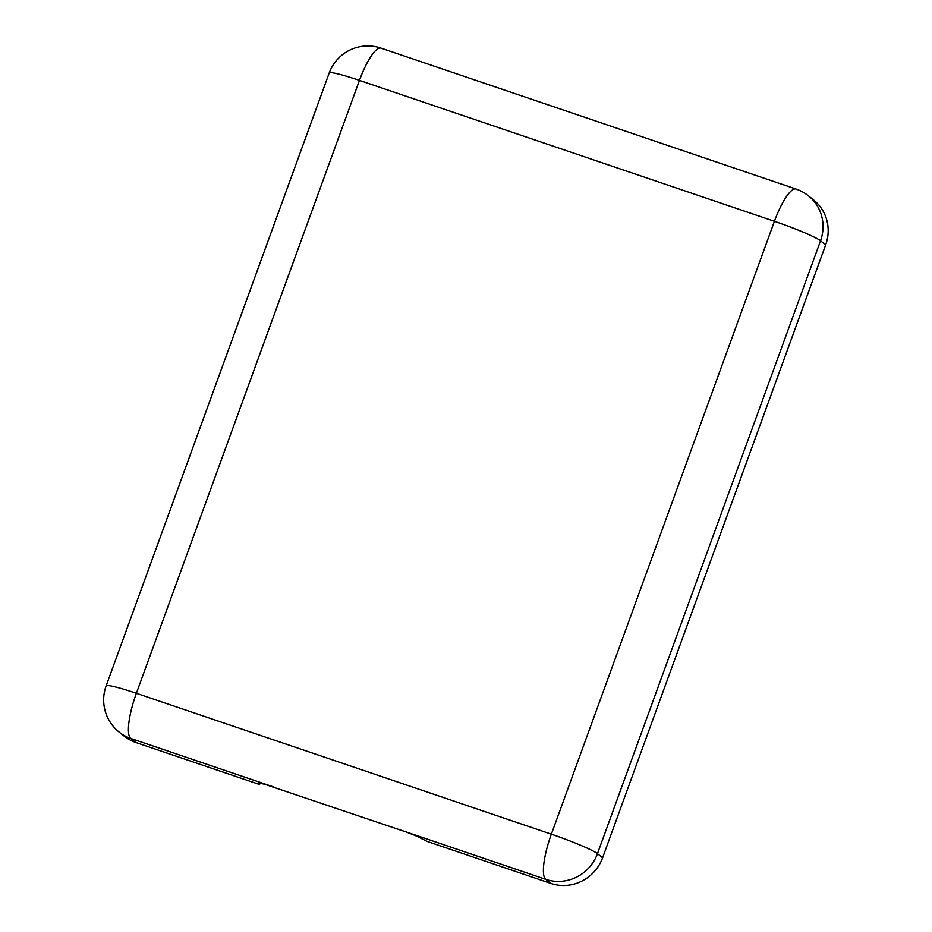 <?xml version="1.0" encoding="UTF-8"?>
<svg xmlns="http://www.w3.org/2000/svg" width="932" height="932" viewBox="0 0 932 932"><rect width="100%" height="100%" fill="white"/><g stroke="black" fill="none" stroke-linecap="round" stroke-linejoin="round"><path stroke-width="1.4" d="M119.18 732.121A41.101 39.692 -51.5 0 0 130.748 738.435A41.101 10.124 -71.2 0 1 136.375 693.292A41.101 3.507 -160 0 0 106.132 685.894A41.101 41.101 0 0 0 119.18 732.121L124.317 736.21A41.101 39.692 -51.5 0 0 135.886 742.524L259.166 784.383L258.851 783.637M259.539 783.334L259.166 784.383L260.715 783.416A25.688 2.19 20 0 1 264.933 784.348L405.502 831.763A25.688 2.19 20 0 1 416.872 836.237L427.136 841.41L550.87 883.431A41.101 39.692 -51.5 0 0 602.596 857.755L825.67 244.86A41.101 39.692 -51.5 0 0 813.531 199.879L808.394 195.79A41.101 41.101 0 0 0 796.021 189.045L796.021 189.045A41.101 10.124 108.8 0 0 774.422 221.303A41.101 3.507 20 0 1 820.533 240.771A41.101 39.692 -51.5 0 0 808.394 195.79M359.449 80.397A41.101 10.124 -71.2 0 1 381.048 48.138L381.048 48.138A41.101 41.101 0 0 0 329.206 72.999A41.101 3.507 20 0 1 359.449 80.397L774.422 221.303L551.348 834.187A41.101 10.124 108.8 0 0 545.733 879.342A41.101 39.692 -51.5 0 0 597.459 853.665A41.101 3.507 -160 0 0 551.348 834.187L136.375 693.292L359.449 80.397M135.886 742.524L130.748 738.435L273.88 787.039M602.596 857.755L597.459 853.665L820.533 240.771L825.67 244.86M403.416 831.018L545.733 879.342L550.87 883.431M796.021 189.045L381.048 48.138M329.206 72.999L106.132 685.894"/></g></svg>
